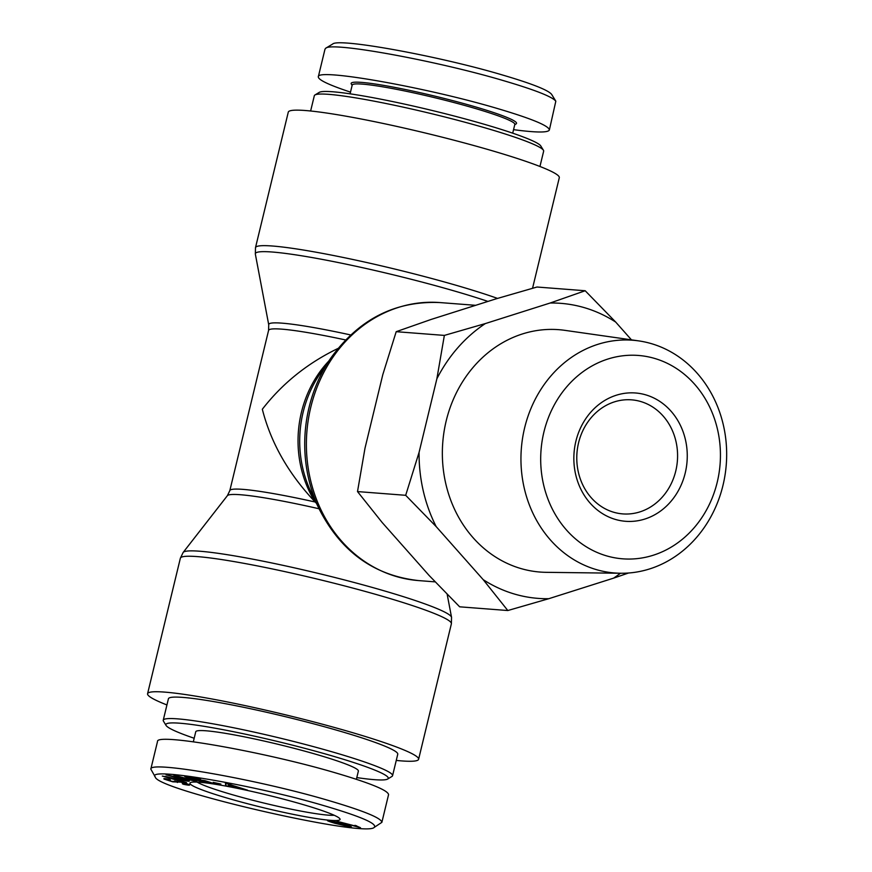 <?xml version="1.0" encoding="UTF-8"?>
<svg xmlns="http://www.w3.org/2000/svg" width="872" height="872" viewBox="0 0 872 872"><rect width="100%" height="100%" fill="white"/><g stroke="black" fill="none" stroke-linecap="round" stroke-linejoin="round"><path stroke-width="1.31" d="M497.541 298.409A139.422 11.935 -166.4 0 0 272.576 246.024A139.422 11.935 -166.4 0 0 255.496 247.637L288.283 112.139A139.422 11.935 13.6 0 1 305.353 110.515A139.422 11.935 13.6 0 1 459.184 141.569A139.422 11.935 13.6 0 1 559.301 177.703L532.552 288.272M316.471 503.362L315.184 502.01C288.523 473.878 270.909 442.954 262.33 409.251C282.354 383.408 307.587 363.134 338.042 348.429M396.259 760.428A139.422 11.935 -166.4 0 0 418.604 759.294A139.422 11.935 -166.4 0 0 318.487 723.161A139.422 11.935 -166.4 0 0 164.655 692.106A139.422 11.935 -166.4 0 0 147.575 693.731A139.422 11.935 -166.4 0 0 166.934 704.947M387.637 779.056L391.931 776.451A117.971 10.093 -166.4 0 0 392.563 775.709A117.971 10.093 -166.4 0 0 307.849 745.135A117.971 10.093 -166.4 0 0 177.681 718.866A117.971 10.093 -166.4 0 0 163.238 720.239A117.971 10.093 -166.4 0 0 163.456 721.177L166.083 725.45A114.396 9.788 13.6 0 1 179.883 723.215A114.396 9.788 13.6 0 1 310.694 749.909A114.396 9.788 13.6 0 1 387.637 779.056A114.396 9.788 13.6 0 1 356.801 777.595M194.184 738.257A114.396 9.788 13.6 0 1 166.083 725.45M392.563 775.709L397.752 754.247A117.971 10.093 -166.4 0 0 313.037 723.673A117.971 10.093 -166.4 0 0 182.869 697.404A117.971 10.093 -166.4 0 0 168.427 698.766L163.238 720.239M356.386 779.296L358.37 771.11A83.647 7.161 -166.4 0 0 316.601 754.487A83.647 7.161 -166.4 0 0 195.753 731.761L193.333 741.767M331.066 820.912L336.625 823.462L347.906 826.318L330.423 820.792M347.906 826.318L348.44 825.642M334.259 821.577L344.058 824.269C351.089 826.394 353.062 827.288 349.977 826.95L334.837 823.266C327.828 821.152 325.856 820.258 328.918 820.585L334.259 821.577M327.545 820.617L328.918 820.585M351.362 826.928L349.977 826.95L350.152 826.253M213.051 782.664L220.878 784.059L213.139 782.348M189.246 781.247L166.127 774.827L190.608 779.993L173.659 774.99L196.778 781.399L172.307 776.233L189.322 780.952M165.059 776.592L176.82 779.873L177.507 779.274L165.124 776.342M186.455 782.914L162.301 776.069L188.363 781.258L180.275 779.862L179.414 780.604L186.532 782.609M179.414 780.604L179.697 779.426M183.273 784.233L182.335 783.732C185.856 784.473 187.208 784.549 186.39 783.939L180.907 782.151L172.809 781.835L164.165 779.121C163.108 778.336 164.873 778.434 169.451 779.404L170.367 779.906L166.988 779.732L171.893 781.345L179.948 781.65L189.246 784.56C190.521 785.465 188.526 785.356 183.273 784.233L183.338 783.939M173.866 781.683L174.891 780.931L173.866 781.683M166.868 778.892L166.988 779.732M178.215 781.29L177.354 782.511L177.67 781.192M178.095 781.813L177.354 782.511M186.815 783.514L186.652 784.222L186.521 783.416M199.971 780.353L197.759 779.644L204.789 780.614L211.722 782.838L207.776 782.827L189.704 778.587L184.744 776.483L188.243 776.603L200.593 779.317L190.379 777.279C187.644 776.952 187.077 777.094 188.679 777.726L205.411 782.086L208.31 782.14L200.07 779.96M187.992 776.571L188.679 777.726M228.006 783.972L228.606 785.269L236.519 786.893L228.072 783.732M225.641 785.661L225.445 783.187L247.441 790.119L238.459 787.547L228.693 785.552L228.9 786.337L225.641 785.661L226.197 783.339M356.343 826.274L354.991 825.315L360.496 827.713L336.919 821.261L356.343 826.274L356.474 825.719M324.82 805.913C361.084 816.628 377.565 823.778 374.252 827.375C365.281 837.959 157.036 790.01 155.314 777.094C144.567 766.172 255.191 785.116 324.82 805.913M228.497 798.469A77.216 6.605 -166.4 0 0 305.146 816.672A77.216 6.605 -166.4 0 0 339.906 818.819A77.216 6.605 -166.4 0 0 266.549 794.861A77.216 6.605 -166.4 0 0 190.358 782.642A77.216 6.605 -166.4 0 0 228.497 798.469M374.252 827.375L381.871 822.34C381.5 818.143 363.831 810.884 328.864 800.583C258.156 779.568 148.545 760.221 150.856 769.169L155.314 777.094M150.812 769.159L157.516 741.462C155.979 732.698 264.499 751.849 335.557 772.886C370.458 783.176 388.127 790.435 388.563 794.643L381.871 822.34M334.183 815.255A72.91 6.235 13.6 0 1 231.538 794.468A72.91 6.235 13.6 0 1 197.083 782.086M310.628 110.995L314.323 95.713A117.971 10.093 13.6 0 1 314.956 94.972A117.971 10.093 13.6 0 1 431.357 113.643A117.971 10.093 13.6 0 1 543.43 150.246A117.971 10.093 13.6 0 1 543.648 151.194L539.953 166.476M543.43 150.246L540.793 145.973A114.396 9.788 -166.4 0 0 432.12 110.472A114.396 9.788 -166.4 0 0 319.239 92.378L314.956 94.972M555.824 101.185L551.616 94.35C548.128 90.034 531.495 83.505 501.705 74.763C438.812 56.059 338.369 37.692 332.635 44.058L325.757 48.211C331.687 41.605 435.869 60.582 503.068 80.518C534.667 89.794 552.259 96.694 555.824 101.185L549.371 129.972C548.924 125.753 531.255 118.505 496.364 108.204C425.307 87.167 316.787 68.016 318.313 76.78C318.127 79.821 328.864 84.944 350.5 92.127M324.983 49.214L325.757 48.211M513.543 129.666C536.204 132.664 548.15 132.773 549.371 129.972M350.086 93.827L352.201 85.085A83.647 7.161 13.6 0 1 435.193 97.806A83.647 7.161 13.6 0 1 514.818 124.434L512.703 133.176M514.742 124.729L516.082 123.911A85.085 7.281 -166.4 0 0 435.553 96.302A85.085 7.281 -166.4 0 0 351.307 84.05L352.125 85.391M614.488 401.85A57.192 50.358 -85.6 0 1 631.59 399.845A57.192 50.358 -85.6 0 1 677.391 460.754A57.192 50.358 -85.6 0 1 622.772 513.902A57.192 50.358 -85.6 0 1 576.948 462.76A57.192 50.358 -85.6 0 1 614.488 401.85M616.286 395.234A64.343 56.658 94.4 0 0 590.17 503.166A64.343 56.658 94.4 0 0 685.229 473.016A64.343 56.658 94.4 0 0 616.286 395.234M717.547 429.547A101.991 89.805 -85.6 0 1 606.661 555.9A101.991 89.805 -85.6 0 1 567.476 385.958A101.991 89.805 -85.6 0 1 717.547 429.547M436.196 526.634L405.687 495.307L419.072 452.383A147.957 130.277 94.4 0 0 436.196 526.634L483.208 579.662A147.957 130.277 94.4 0 0 548.771 598.704L507.82 610.531L483.208 579.662M628.527 573.013L613.583 578.147A147.957 130.277 94.4 0 0 620.483 573.253M436.872 378.786L444.36 335.404L485.323 323.577A147.957 130.277 94.4 0 0 436.872 378.786L419.072 452.383M550.134 303.02L585.188 290.747L615.697 322.073A147.957 130.277 94.4 0 0 550.134 303.02L485.323 323.577M615.697 322.073L631.459 339.851M613.583 578.147L548.771 598.704M620.646 573.253L546.166 572.326A121.546 107.016 -85.6 0 1 442.758 442.616A121.546 107.016 -85.6 0 1 564.871 330.346L638.62 340.876A116.728 102.776 94.4 0 0 521.336 448.688A116.728 102.776 94.4 0 0 620.646 573.253A116.728 102.776 94.4 0 0 723.357 425.035A116.728 102.776 94.4 0 0 638.62 340.876M585.188 290.747L537.01 287.019L496.059 298.845L431.248 319.403L396.193 331.687L382.808 374.611L364.997 448.197L357.509 491.579L382.121 522.448L429.133 575.487L459.653 606.814L507.82 610.531M396.193 331.687L444.36 335.404M357.509 491.579L405.687 495.307M319.261 509.161L311.119 492.2A108.51 95.539 -85.6 0 1 303.14 412.183A108.51 95.539 -85.6 0 1 320.307 373.39L330.957 357.88A138.157 121.644 94.4 0 0 309.102 407.268A138.157 121.644 94.4 0 0 319.261 509.161C341.05 551.791 374.121 575.596 418.495 580.578A139.422 122.756 -85.6 0 1 310.803 407.17A139.422 122.756 -85.6 0 1 439.989 302.573L475.632 305.32M350.686 334.957A108.51 9.287 -166.4 0 0 282.016 323.152A108.51 9.287 -166.4 0 0 268.729 324.776L255.343 254.079A138.157 11.827 13.6 0 1 272.271 252.019A138.157 11.827 13.6 0 1 487.949 301.418M328.733 361.117A107.245 94.427 94.4 0 0 315.184 502.01A107.245 9.178 -166.4 0 0 229.827 490.609L227.385 495.667A108.51 9.287 13.6 0 1 240.509 494.74A108.51 9.287 13.6 0 1 319.065 508.768M268.729 324.776L268.587 330.379A107.245 9.178 13.6 0 1 345.585 339.949M447.151 594.192L451.543 617.343A138.157 11.827 -166.4 0 0 349.814 581.341A138.157 11.827 -166.4 0 0 199.873 551.235A138.157 11.827 -166.4 0 0 183.164 552.423L180.362 558.222A139.422 11.935 13.6 0 1 197.432 556.609A139.422 11.935 13.6 0 1 351.263 587.663A139.422 11.935 13.6 0 1 451.38 623.796L418.604 759.294M207.776 782.827L207.907 782.26M330.957 357.88C359.035 319.108 395.376 300.666 439.989 302.573M418.495 580.578L435.204 581.875M255.343 254.079L255.496 247.637M268.587 330.379L229.827 490.609M451.543 617.343L451.38 623.796M227.385 495.667L183.164 552.423M180.362 558.222L147.575 693.731M178.062 781.258L177.855 782.151L178.073 781.258M318.313 76.78L325.016 49.083"/></g></svg>
